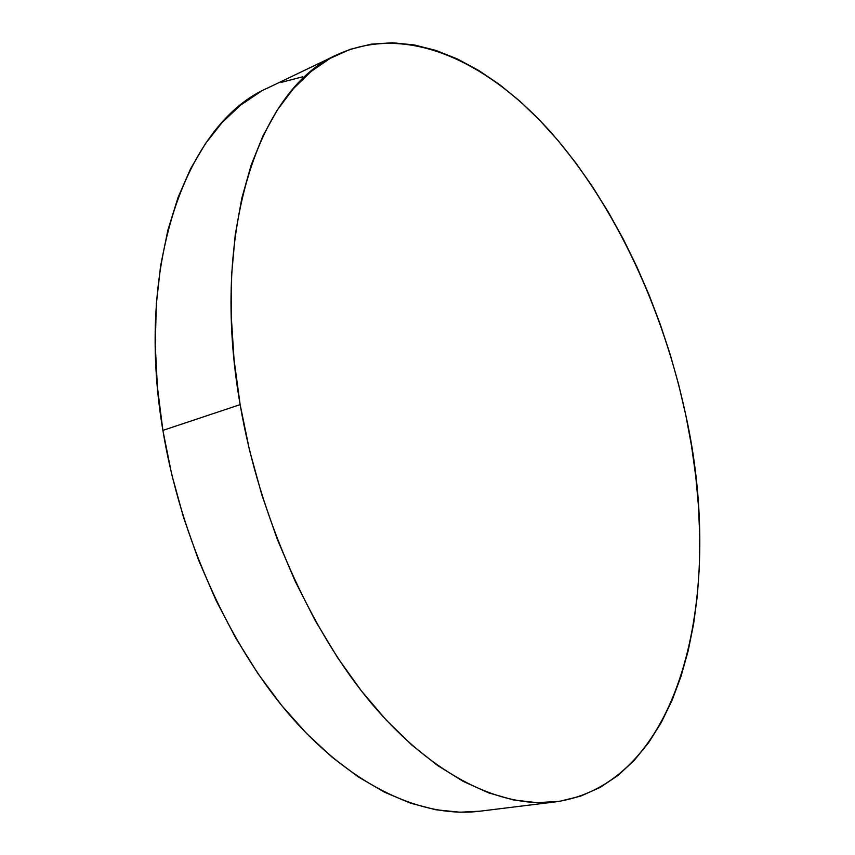 <?xml version="1.0" encoding="UTF-8"?>
<svg xmlns="http://www.w3.org/2000/svg" width="855" height="855" viewBox="0 0 855 855"><rect width="100%" height="100%" fill="white"/><g stroke="black" fill="none" stroke-linecap="round" stroke-linejoin="round"><path stroke-width="1.28" d="M337.159 54.699L267.914 87.905C188.528 121.848 134.224 260.85 162.888 430.386L240.148 404.629C209.219 228.809 260.519 87.082 337.394 54.592C407.204 22.711 488.504 61.774 552.095 133.658C615.814 206.771 663.256 309.713 685.795 415.145L691.524 445.861L695.788 476.566L698.546 507.079L699.753 537.261L699.358 566.908L697.327 595.86L693.619 623.904L688.179 650.837L680.986 676.433L672.009 700.448L661.225 722.625L648.624 742.696L634.239 760.373L618.069 775.378L600.178 787.402L580.63 796.144L559.565 801.327L537.09 802.674L513.417 799.938L488.75 792.906L463.367 781.449L437.568 765.46L411.704 744.951L386.15 719.995L361.302 690.797L337.586 657.645L315.399 620.933L295.146 581.186L277.191 538.992L261.876 495.013L249.457 449.976L240.148 404.629L234.056 359.72L231.245 315.976L231.673 274.06L235.264 234.591L241.847 198.071L251.21 164.951L263.105 135.55L277.244 110.081L293.329 88.717L311.06 71.478L330.126 58.375L350.229 49.312L371.113 44.171L392.488 42.771L414.141 44.92L435.858 50.402L457.425 58.984L478.682 70.441L499.491 84.538L519.701 101.04L539.216 119.732L557.93 140.402L575.746 162.835L592.601 186.85L608.418 212.254L623.156 238.876L636.74 266.546L649.127 295.093L660.274 324.387L670.128 354.259L678.646 384.558L685.795 415.145C724.035 587.642 685.079 782.56 556.188 801.787C501.757 808.509 433.56 776.768 371.711 703.654C310.098 630.413 259.386 517.275 240.148 404.629L162.888 430.386C180.662 539.067 230.39 647.63 292.089 717.826C354.045 787.883 423.46 818.15 479.73 811.224L556.188 801.787M260.401 91.795L240.65 105.101L222.225 122.372L205.435 143.608L190.59 168.745L177.979 197.644L167.911 230.048L160.622 265.649L156.347 304.027L155.236 344.672L157.406 387.005L162.888 430.386L171.641 474.108L183.558 517.478L198.435 559.779L216.016 600.328L236.001 638.493L258.028 673.708L281.69 705.503L306.582 733.483L332.296 757.37L358.437 776.992L384.611 792.243L410.464 803.144L435.697 809.749L460.022 812.218L479.869 811.203M302.702 76.79L281.177 82.401"/></g></svg>
